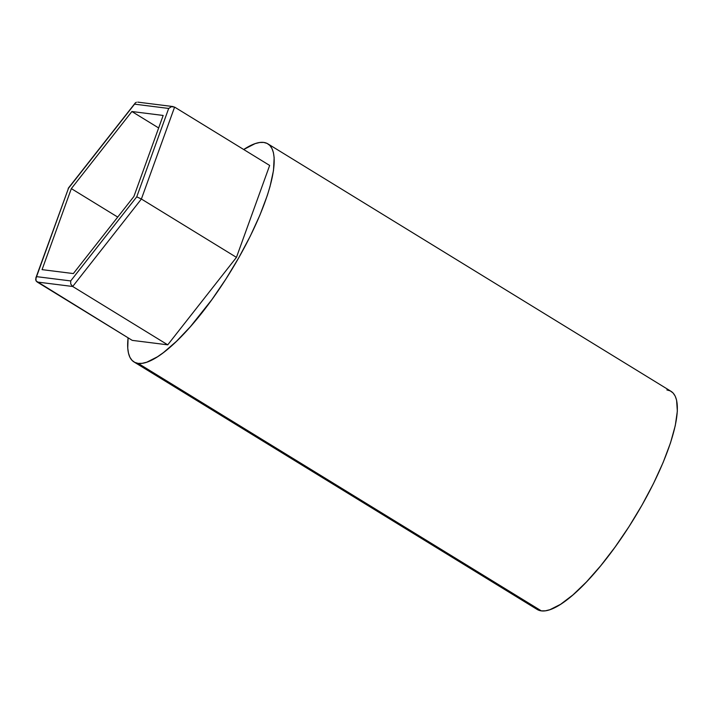 <?xml version="1.0" encoding="UTF-8"?>
<svg xmlns="http://www.w3.org/2000/svg" width="713" height="713" viewBox="0 0 713 713"><rect width="100%" height="100%" fill="white"/><g stroke="black" fill="none" stroke-linecap="round" stroke-linejoin="round"><path stroke-width="1.07" d="M35.802 278.088L68.493 188.259L35.864 277.892L36.14 281.002L132.253 340.377L37.192 282.027L72.69 286.483L167.742 344.834L132.253 340.377L167.742 344.834L72.69 286.483L141.388 199.016L236.449 257.366L167.742 344.834L236.449 257.366L141.388 199.016L174.596 107.093L269.657 165.443L236.449 257.366L269.657 165.443L174.596 107.093L171.503 106.656L168.678 108.447L134.552 104.151L68.493 188.259L36.559 276.644L70.685 280.931L136.744 196.833L168.678 108.447L136.744 196.833L70.685 280.931L36.559 276.644L35.65 279.612L36.14 281.002L37.192 282.027L72.69 286.483L70.747 284.024L70.685 280.931L70.747 284.024L72.69 286.483L141.388 199.016L136.744 196.833L141.388 199.016L174.596 107.093L171.503 106.656L168.678 108.447L134.552 104.151L135.559 102.708M71.336 188.615L131.887 111.522L163.17 115.453L133.901 196.476L73.35 273.569L42.067 269.639L71.336 188.615L131.887 111.522L158.651 127.957L131.887 111.522L163.17 115.453L133.901 196.476L73.35 273.569L42.067 269.639L71.336 188.615L117.716 217.082L71.336 188.615M68.216 188.339L135.283 102.957L68.234 188.294M137.752 102.128L173.143 106.576M136.415 102.244L135.283 102.957M134.008 361.963L537.174 609.455A127.966 35.026 -58.5 0 0 541.354 610.881L138.188 363.389A127.966 35.026 121.5 0 1 134.008 361.963A127.966 35.026 121.5 0 1 128.09 337.828L127.752 348.096L128.483 353.158L129.9 357.249L132.012 360.332L134.784 362.391L138.188 363.389L541.354 610.881L545.374 610.818L549.946 609.686L560.623 604.294L572.967 594.9L586.514 581.888L600.729 565.739L615.078 547.076L629.009 526.622L641.976 505.16L653.5 483.512L663.117 462.514L670.47 442.978L675.273 425.643L677.341 411.187L676.592 400.153L675.166 396.063L673.063 392.97L670.291 390.92L666.878 389.922M243.694 149.507A127.966 35.026 121.5 0 1 263.712 142.431A127.966 35.026 121.5 0 1 267.892 143.857A127.966 35.026 121.5 0 1 234.871 264.47A127.966 35.026 121.5 0 1 138.188 363.389L142.208 363.318L146.78 362.195L157.457 356.803L163.446 352.587L176.459 341.331L190.407 326.67L211.913 299.585L225.843 279.131L238.81 257.669L250.334 236.021L259.951 215.023L267.304 195.487L270.031 186.503L273.489 170.523L274.149 157.716L273.427 152.662L272.001 148.571L269.897 145.479L267.125 143.429L263.712 142.431L259.701 142.493L255.12 143.625L243.694 149.507M537.95 609.882L541.354 610.881A127.966 35.026 -58.5 0 0 638.037 511.961A127.966 35.026 -58.5 0 0 671.067 391.348L267.892 143.857"/></g></svg>
